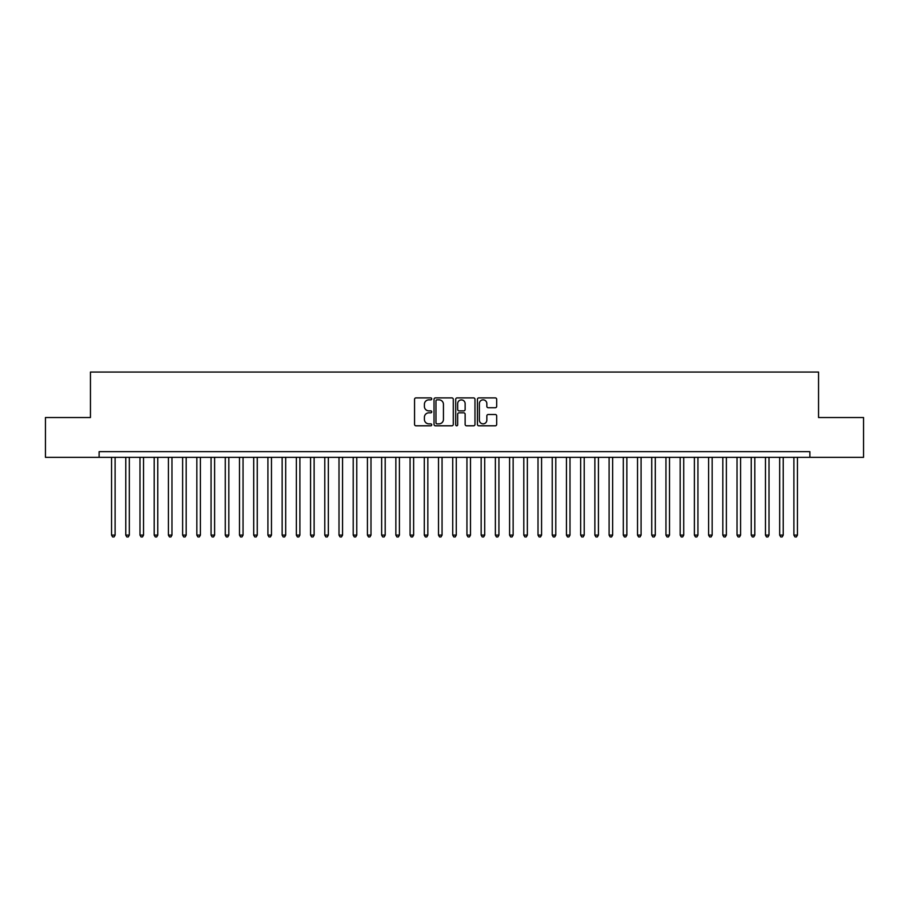 <?xml version="1.0" encoding="UTF-8"?>
<svg xmlns="http://www.w3.org/2000/svg" width="909" height="909" viewBox="0 0 909 909"><rect width="100%" height="100%" fill="white"/><g stroke="black" fill="none" stroke-linecap="round" stroke-linejoin="round"><path stroke-width="1.36" d="M431.752 398.881A0.977 0.977 0 0 0 430.775 397.903L415.958 397.903A1.398 1.398 0 0 0 414.561 399.301L414.561 424.412A1.398 1.398 0 0 0 415.958 425.81L430.775 425.81A0.977 0.977 0 0 0 431.752 424.833A0.977 0.977 0 0 0 430.775 423.855L428.866 423.855A4.465 4.465 0 0 1 424.401 419.39L424.401 417.299A4.465 4.465 0 0 1 428.866 412.834L430.775 412.834A0.977 0.977 0 0 0 431.752 411.857A0.977 0.977 0 0 0 430.775 410.879L428.866 410.879A4.465 4.465 0 0 1 424.401 406.414L424.401 404.323A4.465 4.465 0 0 1 428.866 399.858L430.775 399.858A0.977 0.977 0 0 0 431.752 398.881M495.28 407.732A1.398 1.398 0 0 0 496.678 406.346L496.678 399.301A1.398 1.398 0 0 0 495.28 397.903L478.816 397.903A1.398 1.398 0 0 0 477.418 399.301L477.418 424.412A1.398 1.398 0 0 0 478.816 425.81L495.28 425.81A1.398 1.398 0 0 0 496.678 424.412L496.678 415.902A1.398 1.398 0 0 0 495.28 414.504L488.235 414.504A1.398 1.398 0 0 0 486.838 415.902L486.838 420.117A3.727 3.727 0 0 1 483.099 423.855A3.727 3.727 0 0 1 479.373 420.117L479.373 403.585A3.727 3.727 0 0 1 483.099 399.858A3.727 3.727 0 0 1 486.838 403.585L486.838 406.346A1.398 1.398 0 0 0 488.235 407.732L495.28 407.732M809.885 457.341L809.885 451.659L99.115 451.659L99.115 457.341L863.55 457.341L863.55 417.538L818.554 417.538L818.554 372.054L90.445 372.054L90.445 417.538L45.45 417.538L45.45 457.341L99.115 457.341M453.284 399.301A1.398 1.398 0 0 0 451.887 397.903L435.422 397.903A1.398 1.398 0 0 0 434.025 399.301L434.025 424.412A1.398 1.398 0 0 0 435.422 425.81L451.887 425.81A1.398 1.398 0 0 0 453.284 424.412L453.284 399.301M457.113 397.903L473.578 397.903A1.398 1.398 0 0 1 474.975 399.301L474.975 424.412A1.398 1.398 0 0 1 473.578 425.81L466.533 425.81A1.398 1.398 0 0 1 465.135 424.412L465.135 414.231A1.398 1.398 0 0 0 463.749 412.834L459.068 412.834A1.398 1.398 0 0 0 457.67 414.231L457.67 424.833A0.977 0.977 0 0 1 456.693 425.81A0.977 0.977 0 0 1 455.716 424.833L455.716 399.301A1.398 1.398 0 0 1 457.113 397.903M436.956 399.858A0.977 0.977 0 0 0 435.979 400.835L435.979 422.878A0.977 0.977 0 0 0 436.956 423.855L438.979 423.855A4.465 4.465 0 0 0 443.444 419.39L443.444 404.323A4.465 4.465 0 0 0 438.979 399.858L436.956 399.858M465.135 403.653A3.727 3.727 0 0 0 461.408 399.926A3.727 3.727 0 0 0 457.67 403.653L457.67 409.482A1.398 1.398 0 0 0 459.068 410.879L463.749 410.879A1.398 1.398 0 0 0 465.135 409.482L465.135 403.653M111.557 457.341L111.557 535.106L115.102 535.106L115.102 457.341M115.102 535.106L114.034 536.946L112.614 536.946L111.557 535.106M125.772 457.341L125.772 535.106L129.317 535.106L129.317 457.341M129.317 535.106L128.26 536.946L126.828 536.946L125.772 535.106M139.986 457.341L139.986 535.106L143.531 535.106L143.531 457.341M143.531 535.106L142.474 536.946L141.054 536.946L139.986 535.106M154.2 457.341L154.2 535.106L157.757 535.106L157.757 457.341M157.757 535.106L156.689 536.946L155.269 536.946L154.2 535.106M168.415 457.341L168.415 535.106L171.971 535.106L171.971 457.341M171.971 535.106L170.903 536.946L169.483 536.946L168.415 535.106M182.629 457.341L182.629 535.106L186.186 535.106L186.186 457.341M186.186 535.106L185.118 536.946L183.698 536.946L182.629 535.106M196.844 457.341L196.844 535.106L200.4 535.106L200.4 457.341M200.4 535.106L199.332 536.946L197.912 536.946L196.844 535.106M211.058 457.341L211.058 535.106L214.615 535.106L214.615 457.341M214.615 535.106L213.547 536.946L212.127 536.946L211.058 535.106M225.273 457.341L225.273 535.106L228.829 535.106L228.829 457.341M228.829 535.106L227.761 536.946L226.341 536.946L225.273 535.106M239.487 457.341L239.487 535.106L243.044 535.106L243.044 457.341M243.044 535.106L241.976 536.946L240.555 536.946L239.487 535.106M253.702 457.341L253.702 535.106L257.258 535.106L257.258 457.341M257.258 535.106L256.19 536.946L254.77 536.946L253.702 535.106M267.916 457.341L267.916 535.106L271.473 535.106L271.473 457.341M271.473 535.106L270.405 536.946L268.984 536.946L267.916 535.106M282.142 457.341L282.142 535.106L285.687 535.106L285.687 457.341M285.687 535.106L284.631 536.946L283.199 536.946L282.142 535.106M296.357 457.341L296.357 535.106L299.902 535.106L299.902 457.341M299.902 535.106L298.845 536.946L297.413 536.946L296.357 535.106M310.571 457.341L310.571 535.106L314.128 535.106L314.128 457.341M314.128 535.106L313.06 536.946L311.639 536.946L310.571 535.106M324.786 457.341L324.786 535.106L328.342 535.106L328.342 457.341M328.342 535.106L327.274 536.946L325.854 536.946L324.786 535.106M339 457.341L339 535.106L342.557 535.106L342.557 457.341M342.557 535.106L341.489 536.946L340.068 536.946L339 535.106M353.215 457.341L353.215 535.106L356.771 535.106L356.771 457.341M356.771 535.106L355.703 536.946L354.283 536.946L353.215 535.106M367.429 457.341L367.429 535.106L370.986 535.106L370.986 457.341M370.986 535.106L369.918 536.946L368.497 536.946L367.429 535.106M381.644 457.341L381.644 535.106L385.2 535.106L385.2 457.341M385.2 535.106L384.132 536.946L382.712 536.946L381.644 535.106M395.858 457.341L395.858 535.106L399.415 535.106L399.415 457.341M399.415 535.106L398.347 536.946L396.926 536.946L395.858 535.106M410.073 457.341L410.073 535.106L413.629 535.106L413.629 457.341M413.629 535.106L412.561 536.946L411.141 536.946L410.073 535.106M424.287 457.341L424.287 535.106L427.844 535.106L427.844 457.341M427.844 535.106L426.776 536.946L425.355 536.946L424.287 535.106M438.513 457.341L438.513 535.106L442.058 535.106L442.058 457.341M442.058 535.106L440.99 536.946L439.57 536.946L438.513 535.106M452.727 457.341L452.727 535.106L456.273 535.106L456.273 457.341M456.273 535.106L455.216 536.946L453.784 536.946L452.727 535.106M466.942 457.341L466.942 535.106L470.487 535.106L470.487 457.341M470.487 535.106L469.43 536.946L468.01 536.946L466.942 535.106M481.156 457.341L481.156 535.106L484.713 535.106L484.713 457.341M484.713 535.106L483.645 536.946L482.224 536.946L481.156 535.106M495.371 457.341L495.371 535.106L498.927 535.106L498.927 457.341M498.927 535.106L497.859 536.946L496.439 536.946L495.371 535.106M509.585 457.341L509.585 535.106L513.142 535.106L513.142 457.341M513.142 535.106L512.074 536.946L510.653 536.946L509.585 535.106M523.8 457.341L523.8 535.106L527.356 535.106L527.356 457.341M527.356 535.106L526.288 536.946L524.868 536.946L523.8 535.106M538.014 457.341L538.014 535.106L541.571 535.106L541.571 457.341M541.571 535.106L540.503 536.946L539.082 536.946L538.014 535.106M552.229 457.341L552.229 535.106L555.785 535.106L555.785 457.341M555.785 535.106L554.717 536.946L553.297 536.946L552.229 535.106M566.443 457.341L566.443 535.106L570 535.106L570 457.341M570 535.106L568.932 536.946L567.511 536.946L566.443 535.106M580.658 457.341L580.658 535.106L584.214 535.106L584.214 457.341M584.214 535.106L583.146 536.946L581.726 536.946L580.658 535.106M594.872 457.341L594.872 535.106L598.429 535.106L598.429 457.341M598.429 535.106L597.361 536.946L595.94 536.946L594.872 535.106M609.098 457.341L609.098 535.106L612.643 535.106L612.643 457.341M612.643 535.106L611.587 536.946L610.155 536.946L609.098 535.106M623.313 457.341L623.313 535.106L626.858 535.106L626.858 457.341M626.858 535.106L625.801 536.946L624.369 536.946L623.313 535.106M637.527 457.341L637.527 535.106L641.084 535.106L641.084 457.341M641.084 535.106L640.016 536.946L638.595 536.946L637.527 535.106M651.742 457.341L651.742 535.106L655.298 535.106L655.298 457.341M655.298 535.106L654.23 536.946L652.81 536.946L651.742 535.106M665.956 457.341L665.956 535.106L669.513 535.106L669.513 457.341M669.513 535.106L668.445 536.946L667.024 536.946L665.956 535.106M680.171 457.341L680.171 535.106L683.727 535.106L683.727 457.341M683.727 535.106L682.659 536.946L681.239 536.946L680.171 535.106M694.385 457.341L694.385 535.106L697.942 535.106L697.942 457.341M697.942 535.106L696.873 536.946L695.453 536.946L694.385 535.106M708.6 457.341L708.6 535.106L712.156 535.106L712.156 457.341M712.156 535.106L711.088 536.946L709.668 536.946L708.6 535.106M722.814 457.341L722.814 535.106L726.371 535.106L726.371 457.341M726.371 535.106L725.302 536.946L723.882 536.946L722.814 535.106M737.029 457.341L737.029 535.106L740.585 535.106L740.585 457.341M740.585 535.106L739.517 536.946L738.097 536.946L737.029 535.106M751.243 457.341L751.243 535.106L754.8 535.106L754.8 457.341M754.8 535.106L753.731 536.946L752.311 536.946L751.243 535.106M765.469 457.341L765.469 535.106L769.014 535.106L769.014 457.341M769.014 535.106L767.946 536.946L766.526 536.946L765.469 535.106M779.683 457.341L779.683 535.106L783.228 535.106L783.228 457.341M783.228 535.106L782.172 536.946L780.74 536.946L779.683 535.106M793.898 457.341L793.898 535.106L797.443 535.106L797.443 457.341M797.443 535.106L796.386 536.946L794.966 536.946L793.898 535.106"/></g></svg>
